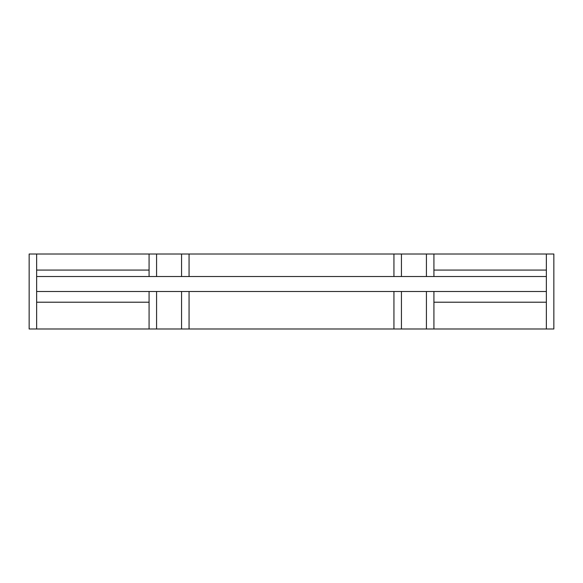 <?xml version="1.0" encoding="UTF-8"?>
<svg xmlns="http://www.w3.org/2000/svg" width="583" height="583" viewBox="0 0 583 583"><rect width="100%" height="100%" fill="white"/><g stroke="black" fill="none" stroke-linecap="round" stroke-linejoin="round"><path stroke-width="0.87" d="M181.561 291.5L181.561 328.98L181.561 291.5M156.579 291.5L156.579 328.98L156.579 291.5M149.08 291.5L149.08 328.98L29.15 328.98L29.15 254.02L36.649 254.02L36.649 276.51L546.351 276.51L546.351 328.98L553.85 328.98L553.85 254.02L546.351 254.02L546.351 276.51L546.351 254.02L433.92 254.02L433.92 276.51L433.92 254.02L426.421 254.02L426.421 276.51L426.421 254.02L393.94 254.02L393.94 276.51L393.94 254.02L189.06 254.02L189.06 276.51L189.06 254.02L181.561 254.02L181.561 276.51L181.561 254.02L156.579 254.02L156.579 276.51L156.579 254.02L149.08 254.02L149.08 276.51L149.08 254.02L36.649 254.02L36.649 328.98L36.649 291.5L546.351 291.5L546.351 328.98L433.92 328.98L433.92 291.5L433.92 328.98L426.421 328.98L426.421 291.5L426.421 328.98L401.439 328.98L401.439 291.5L401.439 328.98L393.94 328.98L393.94 291.5L393.94 328.98L189.06 328.98L189.06 291.5L189.06 328.98L149.08 328.98L149.08 291.5L433.92 291.5M401.439 254.02L401.439 276.51L401.439 254.02M546.351 270.082L433.92 270.082M149.08 270.082L36.649 270.082M149.08 302.205L36.649 302.205M546.351 302.205L433.92 302.205"/></g></svg>
